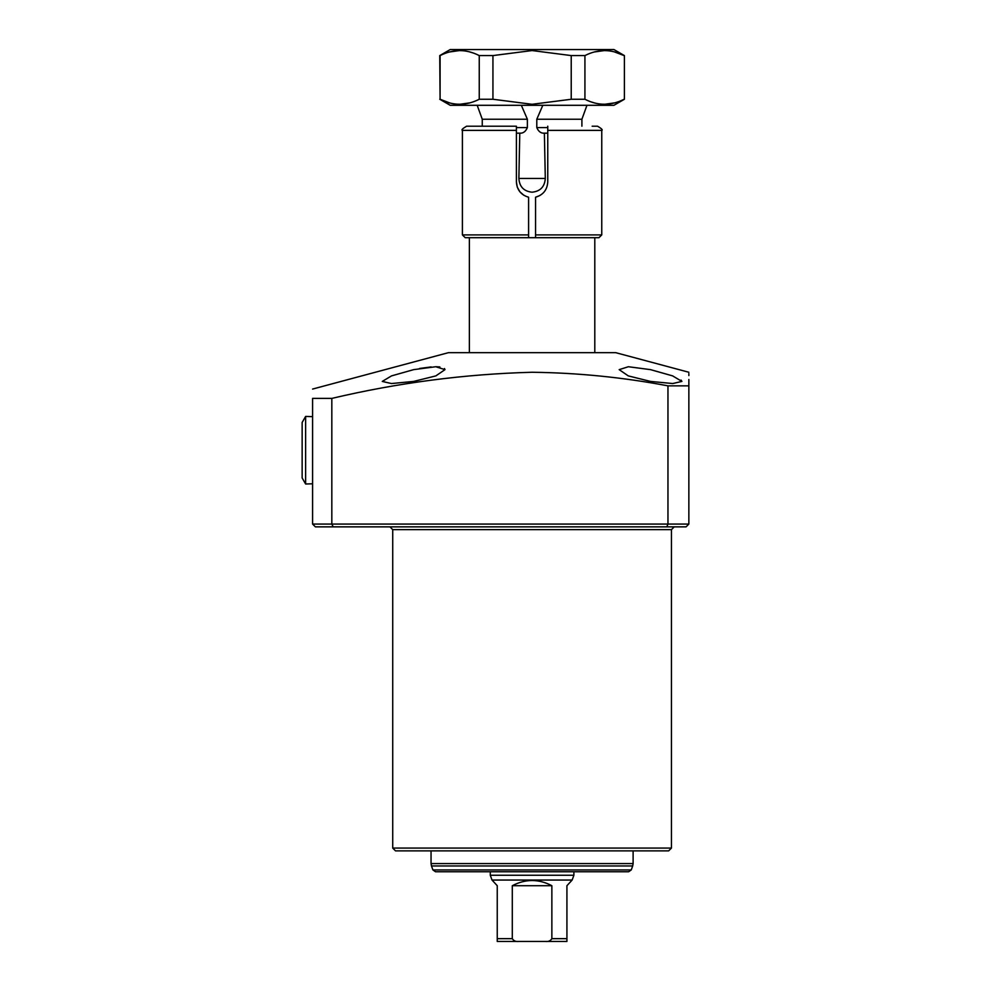 <?xml version="1.0" encoding="UTF-8"?>
<svg xmlns="http://www.w3.org/2000/svg" width="991" height="991" viewBox="0 0 991 991"><rect width="100%" height="100%" fill="white"/><g stroke="black" fill="none" stroke-linecap="round" stroke-linejoin="round"><path stroke-width="1.49" d="M671.44 848.085L668.652 850.873L395.508 850.873L392.721 848.085M650.542 381.424L628.294 375.899L619.177 369.643L628.368 366.732L650.542 369.643L672.654 375.899L681.895 381.424L672.703 383.542L650.542 381.424M413.631 381.424L391.47 383.542L382.266 381.424L391.519 375.899L413.631 369.643L435.792 366.732L444.984 369.643L435.842 375.899L413.631 381.424M681.895 381.424L681.052 380.073M312.586 389.067L448.465 352.66L615.696 352.66L688.856 372.257M312.586 524.066L667.959 524.066L667.959 385.846C622.905 377.323 577.617 372.802 532.08 372.257C464.829 374.053 398.072 382.761 331.824 398.394L331.824 524.066L333.187 526.853L315.373 526.853L312.586 524.066L312.586 398.394L331.824 398.394M667.959 385.846L688.856 385.846L688.856 379.479M688.856 375.577L688.856 373.557M688.856 385.846C688.856 368.119 688.856 368.119 688.856 385.846L688.856 524.066L686.069 526.853L333.187 526.853M532.08 850.873L666.212 850.873M669.693 526.853L686.069 526.853L688.856 524.066L667.959 524.066L666.807 526.853L674.227 526.853L669.693 526.853M532.08 526.853L549.497 526.853M312.586 398.394C312.586 386.094 312.586 386.094 312.586 398.394M444.984 369.655L444.476 368.528M439.893 366.955L435.966 366.732M431.147 366.93L419.527 368.479M542.82 105.294L536.8 119.23L536.8 127.591C538.311 131.097 540.442 132.955 543.167 133.166L544.381 133.166L545.298 178.454C544.716 186.742 540.318 191.325 532.08 192.204C523.855 191.325 519.445 186.742 518.875 178.454L519.779 133.166L520.993 133.166C523.719 132.955 525.849 131.097 527.373 127.591L527.373 119.23L521.34 105.294M469.375 352.66L469.375 237.691M594.798 352.66L594.798 237.691M482.258 126.204L482.258 119.23L477.191 105.294M536.8 119.23L581.903 119.23L586.969 105.294M581.903 126.204L581.903 119.23M544.381 133.166L547.763 133.166M516.398 133.166L519.779 133.166M528.599 237.691L465.188 237.691L462.401 234.904L528.599 234.904L528.599 237.691L535.561 237.691L535.561 234.904L601.76 234.904L598.973 237.691L535.561 237.691L597.449 237.691M482.258 119.23L527.373 119.23M508.742 941.45L555.418 941.45L508.742 941.45M490.272 871.77L490.272 875.251L573.888 875.251L573.888 871.77M573.888 875.251L572.141 880.045L492.019 880.045L490.272 875.251M492.019 880.045L497.247 885.706L497.247 941.45L497.247 938.663L512.297 938.663L512.297 885.706C525.49 878.806 538.683 878.806 551.863 885.706L551.863 938.663L566.926 938.663L566.926 885.706L572.141 880.045M512.297 938.663C513.71 940.88 515.877 941.809 518.826 941.45L497.247 941.45M566.926 938.663L566.926 941.45L545.347 941.45C548.283 941.809 550.451 940.88 551.863 938.663M518.826 941.45L545.347 941.45M566.926 941.45L566.926 940.447M512.297 885.706L551.863 885.706M447.424 871.77L436.969 871.77M628.628 871.77L435.532 871.77L432.918 869.937L631.255 869.937L628.628 871.77M627.192 871.77L616.736 871.77M439.756 99.261L450.211 105.294L613.949 105.294L624.404 99.261L624.404 55.583L613.949 49.55L450.211 49.55L439.756 55.583L440.091 99.261C453.073 105.901 466.117 105.901 479.248 99.261L479.248 55.583C466.265 48.943 453.209 48.943 440.091 55.583L439.756 55.583M449.394 51.99L459.663 50.553M469.623 51.904L472.645 52.833M614.445 51.904L624.07 55.583C611.088 48.943 598.044 48.943 584.925 55.583L584.925 99.261L571.225 99.261L571.225 55.583L532.08 50.553L492.936 55.583L479.248 55.583M492.936 55.583L492.936 99.261L532.08 104.29L571.225 99.261M492.936 99.261L479.248 99.261M469.945 102.853L459.663 104.29M449.716 102.94L440.091 99.261L440.091 55.583M614.767 102.853L604.498 104.29M594.538 102.94L591.516 102.011M584.925 99.261C597.895 105.901 610.952 105.901 624.07 99.261M584.925 55.583L571.225 55.583M594.216 51.99L604.498 50.553M592.147 126.204L597.585 126.204C601.624 128.619 603.024 130.007 601.76 130.378L547.763 130.378L547.763 181.948C547.23 189.888 543.167 194.979 535.561 197.221L535.561 234.892M535.561 235.04L535.561 237.691M528.599 234.892L528.599 197.221C520.993 194.967 516.93 189.876 516.398 181.948L517.24 186.977M517.29 187.138L519.829 191.721M519.891 191.808L523.805 195.264M535.561 197.221L539.971 195.487M466.588 126.204L516.398 126.204L516.398 130.378L462.401 130.378C461.149 130.007 462.537 128.619 466.588 126.204M516.398 181.948L516.398 130.378M547.763 130.378L547.763 126.204M302.144 422.451L302.144 477.959L305.624 484.004L305.624 416.418L302.144 422.451L305.624 416.418L312.586 416.641M392.721 529.64L392.721 848.073L671.44 848.073L671.44 529.64L392.721 529.64L389.934 526.853M518.875 178.454L545.298 178.454M536.8 127.591L547.763 127.591M516.398 127.591L527.373 127.591M431.048 850.873L431.048 863.57L633.113 863.57L632.692 865.961L431.469 865.961L432.918 869.937M671.44 529.64L674.227 526.853M633.113 863.57L633.113 850.873M631.255 869.937L632.692 865.961M431.048 863.57L431.469 865.961M624.404 55.583L624.404 99.261M601.76 234.892L601.76 130.378M462.401 234.892L462.401 130.378M302.144 477.959L305.624 484.004L312.586 483.781"/></g></svg>
